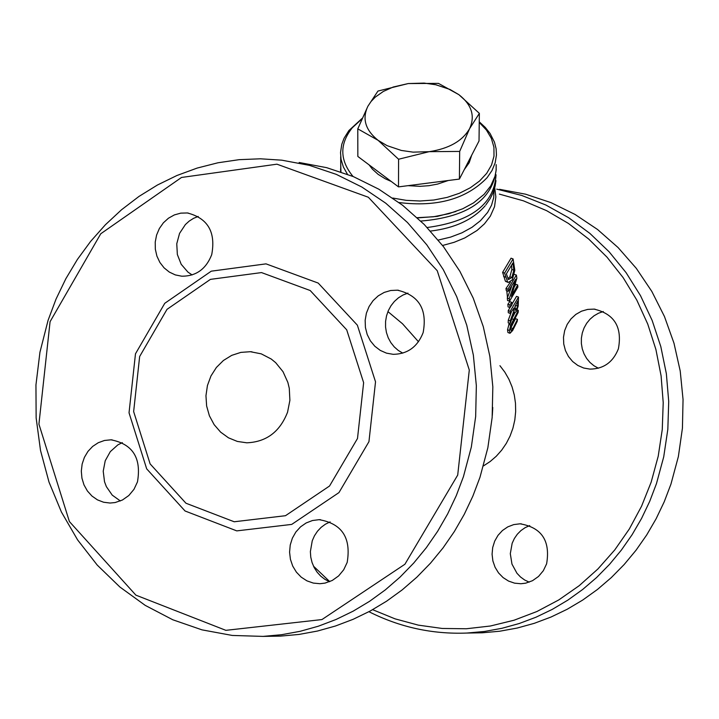 <?xml version="1.0" encoding="UTF-8"?>
<svg xmlns="http://www.w3.org/2000/svg" width="719" height="719" viewBox="0 0 719 719"><rect width="100%" height="100%" fill="white"/><g stroke="black" fill="none" stroke-linecap="round" stroke-linejoin="round"><path stroke-width="1.08" d="M508.054 306.878L507.875 304.263L509.798 301.656L511.748 302.366L509.825 304.973L510.005 307.588L508.054 306.878M514.858 286.144L515.685 284.239L517.689 284.967L511.389 296.336L516.862 278.244L516.377 275.053L507.947 289.245L508.279 291.339L515.793 279.188L509.25 298.753L509.51 301.225L517.887 287.016L517.689 284.967M508.279 291.339L506.311 290.629L505.978 288.526L510.436 282.073M514.328 274.406L516.377 275.053M508.225 282.513L505.349 281.084L502.617 272.375L511.047 258.193L513.087 258.93L504.612 273.103L507.713 282.199L508.225 282.513L512.279 279.889L514.822 270.308L513.087 258.93M442.571 245.485L454.165 242.294L464.807 237.926L477.039 230.475L484.435 223.852L490.358 216.122L494.546 206.668L495.849 196.862L494.717 187.758M509.51 301.225L507.551 300.506L507.299 298.043L511.47 286.908M418.485 341.741L402.541 323.793L387.927 311.597M512.575 317.295L514.939 312.801M509.87 333.239L507.947 332.538L507.542 329.769L509.259 323.253M510.733 328.098L515.478 318.67L517.473 319.398L512.872 328.538L511.137 330.65L510.634 328.934L511.658 324.961L518.174 312.414L518.309 310.365L510.733 325.132L509.483 330.479L509.996 333.283L512.647 330.497L517.204 321.402L517.473 319.398M510.238 313.448L508.297 312.738L508.234 310.599L516.503 296.363L518.498 297.082L510.175 311.309L510.238 313.448L514.049 307.957L514.076 310.392L510.229 320.872L510.139 323.577L514.391 311.965L514.903 312.783L516.646 311.021L518.192 306.015L518.498 297.082M510.139 323.577L508.198 322.858L508.288 320.162L511.38 311.929M499.939 365.701L504.855 372.181L508.926 379.299L512.09 386.939L514.292 394.974L515.487 403.251L515.658 411.627L514.813 419.977L512.944 428.138L510.104 435.975L506.329 443.353L501.691 450.148L496.272 456.241L490.16 461.526L483.465 465.912M518.309 310.365L517.132 309.934M507.947 289.245L505.978 288.526M509.25 298.753L507.299 298.043M507.713 282.199L505.736 281.48M504.612 273.103L502.617 272.375M513.869 270.209L511.865 277.498L508.477 279.547L506.374 273.885L512.899 262.974L513.869 270.209L511.865 269.481L511.604 265.617M507.938 278.963L509.879 276.77L511.865 269.481M517.806 300.928L517.581 306.051L516.628 308.999L515.433 310.374L514.993 306.384L517.806 300.928M515.011 307.489L515.613 305.287M517.581 306.051L515.604 305.332M510.175 311.309L508.234 310.599M514.076 310.392L512.782 309.916M510.229 320.872L508.288 320.162M509.825 304.973L507.875 304.263M510.005 307.588L511.919 304.982L511.748 302.366M299.149 162.494L326.687 167.671L353.397 176.622L378.841 189.214L402.595 205.257L424.264 224.508L443.47 246.653L459.89 271.342L473.237 298.151L483.285 326.66L489.855 356.372L492.83 386.813L492.156 417.442L487.85 447.766L479.986 477.263L472.859 496.137L464.285 514.292L454.318 531.593L443.039 547.914L430.528 563.139L416.894 577.15L402.218 589.868L386.624 601.174L370.222 611.015L353.146 619.302L335.503 625.997L317.439 631.048L299.068 634.428L280.545 636.108L268.987 636.297M463.431 476.67L471.34 447.002L475.663 416.517L476.346 385.708L473.354 355.105L466.757 325.222L456.664 296.561L443.255 269.598L426.762 244.784L407.475 222.513L385.708 203.162L361.846 187.03L336.285 174.366L309.458 165.37L281.803 160.175L260.458 158.8L239.103 159.672L217.938 162.782L197.15 168.075L176.937 175.499L157.479 184.99L138.965 196.44L121.547 209.741L105.387 224.768L90.639 241.377L77.418 259.415L65.851 278.711L56.037 299.086L48.065 320.359L39.949 352.22L35.95 384.935L36.139 417.892L40.516 450.471L49 482.063L61.439 512.072L77.616 539.915L97.227 565.071L119.911 587.037L145.256 605.398L172.785 619.769L201.976 629.853L232.264 635.443L263.082 636.396L281.686 634.697L300.138 631.309L318.283 626.231L336.007 619.499L353.164 611.159L369.638 601.273L385.303 589.895L400.043 577.114L413.749 563.022L426.313 547.716L437.646 531.296L447.658 513.905L456.277 495.652L463.431 476.67M192.117 274.928L187.929 272.106L181.215 264.322L177.35 254.499L176.766 243.777L179.543 233.405L185.358 224.589L189.205 221.093L193.537 218.351L198.219 216.446M120.361 500.972L112.236 495.13L106.376 486.655L104.516 481.73L103.221 471.188L105.226 460.753L110.304 451.631L117.871 444.863L122.329 442.625M329.545 581.716L324.889 579.334L320.701 576.108L317.097 572.144L314.185 567.57L312.055 562.51L310.77 557.135L310.374 551.608L312.262 540.733L314.491 535.727L317.492 531.206L321.168 527.324L325.419 524.187L330.12 521.895M402.775 353.128L398.227 350.414L394.21 346.873L390.839 342.621L388.224 337.804L386.445 332.555L385.555 327.037L385.573 321.429L386.516 315.893L388.341 310.608L390.992 305.746L394.398 301.432L398.443 297.819L403.008 295.024L407.961 293.109M457.706 475.079L404.905 564.253L321.95 619.562L225.874 630.338L135.882 595.143L69.392 521.545L38.925 424.129L50.078 321.672L100.768 233.756L181.521 177.458L276.941 164.184L368.344 197.249L437.233 270.704L469.291 370.051L457.706 475.079M368.946 441.673L375.525 381.834L357.361 325.168L318.202 283.07L266.021 263.864L211.278 271.171L164.759 303.301L135.478 353.811L129.034 412.805L146.676 468.842L185.044 510.984L236.767 530.883L291.725 524.403L338.964 492.596L368.946 441.673M211.71 254.688C206.029 269.122 196.035 276.285 181.718 276.195L175.274 274.901L169.289 272.061L164.067 267.836L159.87 262.426L156.904 256.108L155.331 249.205L155.223 242.069L156.589 235.059L159.357 228.525L163.384 222.809L168.471 218.199L174.366 214.918L180.766 213.139L187.335 212.959C207.836 218.163 215.961 232.075 211.71 254.688M137.464 481.901L133.977 489.333L128.827 495.517L122.401 500.029L115.121 502.554L110.052 503.039L103.581 502.23L97.442 499.867L91.96 496.047L87.403 490.987L84.006 484.939L81.939 478.198L81.31 471.116L82.146 464.052L84.402 457.365L87.97 451.379L92.661 446.418L98.251 442.724L104.453 440.477L110.951 439.812C132.754 444.018 141.589 458.048 137.464 481.901M347.169 562.447L343.7 569.781L338.613 575.928L332.25 580.467L325.024 583.1L319.973 583.711L313.304 583.082L306.941 580.853L301.207 577.15L296.39 572.144L292.732 566.105L290.422 559.337L289.577 552.183L290.233 545.002L292.363 538.163L295.86 532.006L300.533 526.856L306.168 522.956L312.468 520.52L319.11 519.675C341.974 523.567 351.33 537.821 347.169 562.447M423.14 332.627C417.487 346.926 407.484 354.152 393.113 354.314L386.471 353.146L380.261 350.396L374.797 346.225L370.366 340.833L367.193 334.497L365.423 327.531L365.153 320.306L366.393 313.178L369.09 306.51L373.098 300.632L378.221 295.86L384.198 292.417L390.723 290.494L397.472 290.188C418.907 295.221 427.463 309.368 423.14 332.627M357.496 438.5L363.634 382.679L346.702 329.814L310.195 290.521L261.518 272.582L210.433 279.367L167.006 309.35L139.657 356.498L133.644 411.583L150.118 463.899L185.951 503.228L234.214 521.769L285.488 515.703L329.545 486.008L357.496 438.5M287.564 412.167C279.925 431.813 266.327 442.023 246.77 442.805L237.351 441.439L228.48 437.817L220.616 432.128L214.145 424.659L209.4 415.789L206.623 405.974L205.958 395.72L207.432 385.546L210.964 375.956L216.392 367.454L223.429 360.471L231.725 355.357L240.856 352.391L250.356 351.708L261.267 353.856L271.252 359.042L275.683 362.673L283.007 371.669L287.879 382.463L289.281 388.305L289.892 400.348L287.564 412.167M340.617 168.713L340.626 171.832M420.786 221.066C467.665 217.111 492.812 199.846 496.218 169.271M499.381 194.112L523.45 200.835L546.593 210.658L568.45 223.447L588.69 239.032L607.016 257.168L623.13 277.606L636.782 300.048L647.774 324.143L655.917 349.533L661.094 375.839L663.215 402.667L662.253 429.594L658.218 456.214L651.171 482.134L641.555 506.23L629.359 528.941L614.745 549.945L597.938 568.954L579.19 585.697L558.753 599.943L536.931 611.51L514.04 620.227L490.403 626.006L466.343 628.757L442.212 628.46L418.332 625.135L395.037 618.843L372.649 609.685M329.751 581.635L313.502 566.177M368.928 611.707C399.818 627.274 432.478 634.392 466.901 633.053L484.534 631.462L501.997 628.28L519.19 623.526L535.961 617.226L552.201 609.424L567.785 600.167L582.606 589.526L596.554 577.573L609.514 564.379L621.387 550.062L632.1 534.711L641.564 518.444L649.706 501.368L656.465 483.617L663.727 456.817L667.834 429.279L668.715 401.436L666.36 373.718L660.806 346.576L652.142 320.413L640.503 295.653L626.096 272.663L609.137 251.812L589.904 233.414L568.693 217.74L545.856 205.023L521.724 195.442L496.703 189.133M499.552 189.313L525.643 194.202L550.943 202.614L575.047 214.442L597.552 229.496L618.07 247.543L636.261 268.295L651.818 291.42L664.464 316.531L673.991 343.215L680.219 371.022L683.05 399.503L682.43 428.164L678.376 456.538L670.944 484.139L664.221 501.799L656.114 518.776L646.696 534.972L636.027 550.242L624.2 564.487L611.303 577.6L597.417 589.499L582.66 600.086L567.138 609.29L550.97 617.055L534.271 623.328L517.159 628.055L499.768 631.219L482.206 632.801L471.26 632.981M546.611 563.84L543.33 570.706L538.522 576.458L532.5 580.7L525.661 583.172L520.88 583.738L514.561 583.154L508.54 581.069L503.102 577.591L498.537 572.917L495.076 567.264L492.883 560.928L492.075 554.232L492.695 547.51L494.708 541.11L498.006 535.349L502.437 530.523L507.767 526.883L513.734 524.6L520.026 523.809C541.677 527.458 550.538 540.796 546.611 563.84M618.376 348.85C613.046 362.223 603.574 368.973 589.975 369.117L583.684 368.02L577.806 365.441L572.639 361.531L568.441 356.48L565.431 350.548L563.75 344.033L563.489 337.274L564.667 330.605L567.21 324.359L571.003 318.868L575.847 314.401L581.5 311.192L587.675 309.404L594.065 309.116C614.35 313.852 622.456 327.1 618.376 348.85M529.211 582.156L524.645 579.99L520.52 576.998L516.961 573.268L511.973 564.109L510.301 553.675L512.162 543.276L514.364 538.504L517.321 534.226L520.942 530.577L525.122 527.665L529.723 525.598M598.379 368.227L593.921 365.737L589.966 362.439L586.632 358.439L584.044 353.856L582.273 348.85L581.374 343.583L581.383 338.218L582.3 332.924L584.089 327.882L586.695 323.253L590.038 319.182L594.011 315.803L598.478 313.223L603.295 311.534M362.07 118.437L348.877 130.561L344.077 138.246L341.786 144.294L340.527 152.563L341.049 159.312L343.349 166.943L347.43 174.259M399.027 202.542C437.179 207.279 466.541 198.992 487.105 177.683L492.021 170.484L495.157 162.88L496.452 155.061L496.137 148.851L494.447 142.101L490.07 133.464L485.262 127.398L479.258 121.808M353.029 176.47C339.647 160.229 339.413 143.98 352.31 127.739L361.801 119.048M479.249 122.437L486.421 130.049L491.374 138.39L493.926 147.179L493.989 156.14L491.553 164.957L486.682 173.351L479.528 181.044L470.334 187.758L459.405 193.276L447.092 197.41L433.818 200.017L420.022 201.005L406.181 200.34L392.754 198.049M496.191 164.642L496.11 170.538L494.969 176.398L490.771 185.853L484.076 194.364L473.515 202.911L462.712 208.771L448.89 213.705L433.395 216.779L417.236 217.695M340.959 171.949L340.716 163.824M417.478 217.92L437.35 216.383L455.882 211.512M367.894 106.241L377.96 91.052L408.23 83.557L393.239 87.017L383.389 91.412L375.291 97.101L371.067 101.496L367.894 106.241C361.945 118.743 365.36 130.112 378.131 140.349L357.783 128.845L367.894 106.241M438.437 83.377L458.884 94.674L450.004 89.471L435.822 84.752L424.129 83.098L408.23 83.557L438.437 83.377M479.357 113.359L469.588 128.683C475.322 116.101 471.763 104.767 458.884 94.674L479.357 113.359L479.025 140.969L459.405 179.076L398.506 186.886L398.578 159.241L378.131 140.349L387.029 145.633L401.292 150.442L413.092 152.14L429.162 151.673L398.578 159.241M459.675 151.421L429.162 151.673C449.007 148.653 462.479 140.987 469.588 128.683L459.675 151.421L459.405 179.076M398.506 186.886L357.846 156.454L357.783 128.845M471.691 155.214L469.21 162.683L464.276 169.621M448.261 180.505L437.61 184.073L428.946 185.691L419.995 186.338L408.033 185.664M391.289 181.476L385.213 178.761L378.122 174.34L372.397 169.163L369.108 164.885M507.488 297.603L506.778 290.8M492.308 415.519L492.776 407.502M512.872 328.538L510.912 327.819M509.483 330.479L507.542 329.769M513.672 319.434L512.009 318.823M510.733 325.132L508.791 324.422M505.574 277.139L503.588 276.42M513.312 264.745L512.243 264.358M511.865 277.498L509.879 276.77M516.628 308.999L515.02 308.406M517.824 303.032L516.961 302.717M438.266 240.065L450.597 237.108L461.958 232.812L471.997 227.303L480.418 220.742L487.617 212.438L491.544 205.194L493.701 197.644L494.061 189.978M485.145 205.805C472.949 219.717 454.732 228.139 430.492 231.078M496.047 174.753C494.312 204.007 471.349 221.596 427.176 227.51M509.897 333.248L507.947 332.538M514.903 312.783L514.211 312.531M280.545 636.108L263.082 636.396M398.587 290.296L397.472 290.188M320.539 519.702L319.11 519.675M112.146 439.866L110.951 439.812M188.261 213.067L187.335 212.959M495.966 180.622L495.103 186.194L492.794 193.375L490.25 198.507L485.864 204.915M251.992 351.825L250.356 351.708M482.206 632.801L466.901 633.053M521.374 523.836L520.026 523.809M595.125 309.224L594.065 309.116M340.689 156.733L340.743 170.232"/></g></svg>
